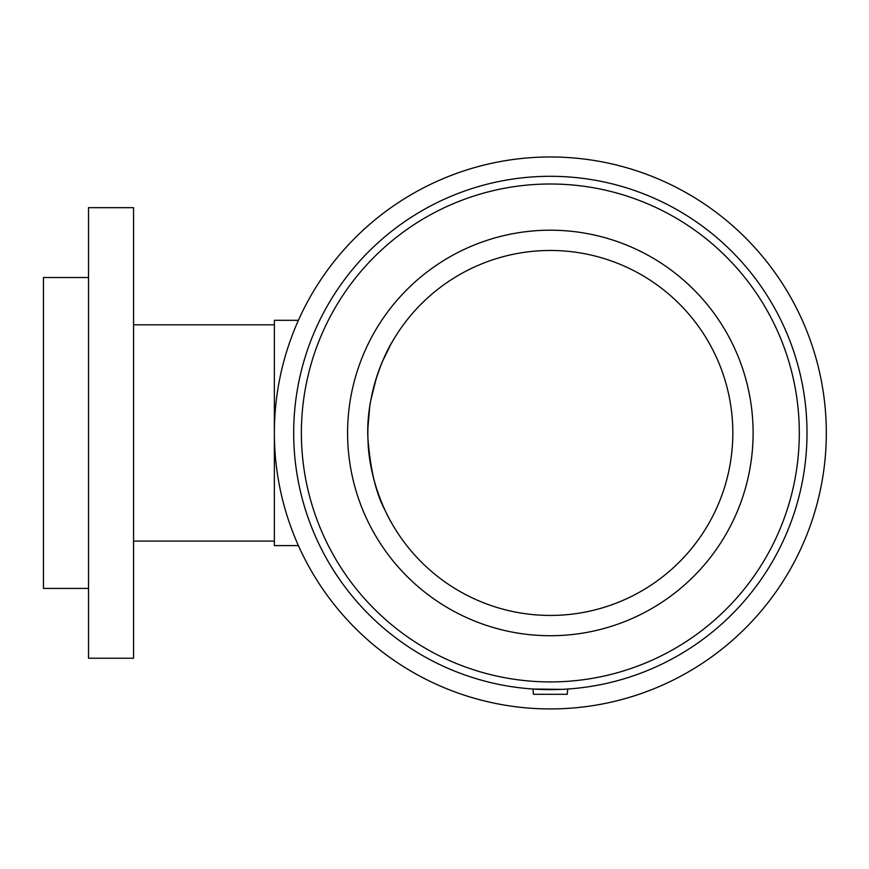 <?xml version="1.0" encoding="UTF-8"?>
<svg xmlns="http://www.w3.org/2000/svg" width="869" height="869" viewBox="0 0 869 869"><rect width="100%" height="100%" fill="white"/><g stroke="black" fill="none" stroke-linecap="round" stroke-linejoin="round"><path stroke-width="1.3" d="M391.669 523.073C391.854 523.594 368.901 485.814 367.978 439.345C364.926 388.008 391.626 341.995 391.658 342.842M390.931 344.146L382.479 361.385M376.462 377.613L370.9 399.805M369.673 407.355L367.945 427.537M367.967 439.019C370.476 470.14 376.136 493.809 384.945 510.049M298.404 545.602L274.365 545.602L274.365 320.313L298.404 320.313M88.508 588.411L43.45 588.411L43.45 277.515L88.508 277.515M133.565 658.246L133.565 207.669L88.508 207.669L88.508 658.246L133.565 658.246M567.707 689.03L567.24 694.288L533.447 694.288L532.99 689.03L561.613 689.367M539.084 689.367L532.99 689.03M550.349 708.93A275.973 275.973 0 0 0 789.345 294.971A275.973 275.973 0 0 0 311.341 294.971A275.973 275.973 0 0 0 550.349 708.93M550.349 689.617A256.659 256.659 0 0 0 772.617 304.628A256.659 256.659 0 0 0 328.069 304.628A256.659 256.659 0 0 0 550.349 689.617M550.349 681.915A248.958 248.958 0 0 0 765.947 308.484A248.958 248.958 0 0 0 334.739 308.484A248.958 248.958 0 0 0 550.349 681.915M550.349 635.717A202.759 202.759 0 0 0 725.941 331.578A202.759 202.759 0 0 0 374.756 331.578A202.759 202.759 0 0 0 550.349 635.717M550.349 615.437A182.479 182.479 0 0 0 708.376 341.713A182.479 182.479 0 0 0 392.31 341.713A182.479 182.479 0 0 0 550.349 615.437M274.365 324.821L133.565 324.821M274.365 541.094L133.565 541.094"/></g></svg>
